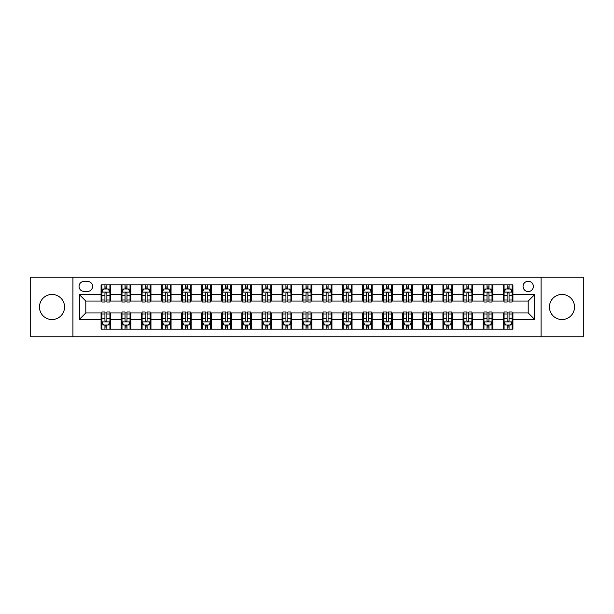 <?xml version="1.0" encoding="UTF-8"?>
<svg xmlns="http://www.w3.org/2000/svg" width="614" height="614" viewBox="0 0 614 614"><rect width="100%" height="100%" fill="white"/><g stroke="black" fill="none" stroke-linecap="round" stroke-linejoin="round"><path stroke-width="0.92" d="M561.987 294.451A12.549 12.549 0 0 0 549.438 307A12.549 12.549 0 0 0 561.987 319.549A12.549 12.549 0 0 0 574.535 307A12.549 12.549 0 0 0 561.987 294.451M52.013 294.451A12.549 12.549 0 0 0 39.465 307A12.549 12.549 0 0 0 52.013 319.549A12.549 12.549 0 0 0 64.562 307A12.549 12.549 0 0 0 52.013 294.451M528.201 281.258A5.15 5.15 0 0 0 523.051 286.408A5.15 5.15 0 0 0 528.201 291.558A5.15 5.15 0 0 0 533.351 286.408A5.15 5.15 0 0 0 528.201 281.258M541.072 336.764L583.3 336.764L583.3 277.236L541.072 277.236L541.072 336.764L72.928 336.764L72.928 277.236L30.7 277.236L30.7 336.764L72.928 336.764M84.026 291.397L87.572 291.397A4.989 4.989 0 0 0 92.553 286.408A4.989 4.989 0 0 0 87.572 281.419L84.026 281.419A4.989 4.989 0 0 0 79.045 286.408A4.989 4.989 0 0 0 84.026 291.397M541.072 277.236L72.928 277.236M101.08 319.387L79.367 319.387L79.367 294.613L101.08 294.613L101.08 301.044L85.799 301.044L85.799 312.956L101.08 312.956L101.08 329.119L512.92 329.119L512.92 312.956L528.201 312.956L528.201 301.044L512.92 301.044L512.92 294.613L534.633 294.613L534.633 319.387L512.92 319.387M512.92 294.613L512.92 284.881L101.08 284.881L101.08 294.613M503.265 284.881L503.265 301.044L504.071 301.044M507.126 301.044L509.06 301.044M512.114 301.044L512.92 301.044M503.265 301.044L492.006 301.044M483.157 284.881L483.157 301.044L483.962 301.044M487.017 301.044L488.951 301.044M483.157 301.044L471.897 301.044M463.048 284.881L463.048 301.044L463.854 301.044M466.909 301.044L468.835 301.044M463.048 301.044L451.789 301.044M442.94 284.881L442.94 301.044L443.745 301.044M446.8 301.044L448.727 301.044M442.94 301.044L431.68 301.044M422.831 284.881L422.831 301.044L423.637 301.044M426.692 301.044L428.618 301.044M422.831 301.044L411.564 301.044M402.723 284.881L402.723 301.044L403.521 301.044M406.583 301.044L408.51 301.044M402.723 301.044L391.456 301.044M382.614 284.881L382.614 301.044L383.412 301.044M386.475 301.044L388.401 301.044M382.614 301.044L371.347 301.044M362.498 284.881L362.498 301.044L363.304 301.044M366.358 301.044L368.293 301.044M362.498 301.044L351.239 301.044M342.389 284.881L342.389 301.044L343.195 301.044M346.25 301.044L348.184 301.044M342.389 301.044L331.13 301.044M322.281 284.881L322.281 301.044L323.087 301.044M326.141 301.044L328.076 301.044M322.281 301.044L311.022 301.044M302.172 284.881L302.172 301.044L302.978 301.044M306.033 301.044L307.967 301.044M302.172 301.044L290.913 301.044M282.064 284.881L282.064 301.044L282.87 301.044M285.924 301.044L287.859 301.044M282.064 301.044L270.805 301.044M261.955 284.881L261.955 301.044L262.761 301.044M265.816 301.044L267.75 301.044M261.955 301.044L250.696 301.044M241.847 284.881L241.847 301.044L242.653 301.044M245.707 301.044L247.642 301.044M241.847 301.044L230.588 301.044M221.738 284.881L221.738 301.044L222.544 301.044M225.599 301.044L227.525 301.044M221.738 301.044L210.479 301.044M201.63 284.881L201.63 301.044L202.436 301.044M205.49 301.044L207.417 301.044M201.63 301.044L190.363 301.044M181.521 284.881L181.521 301.044L182.32 301.044M185.382 301.044L187.308 301.044M181.521 301.044L170.255 301.044M161.413 284.881L161.413 301.044L162.211 301.044M165.273 301.044L167.2 301.044M161.413 301.044L150.146 301.044M141.297 284.881L141.297 301.044L142.103 301.044M145.165 301.044L147.091 301.044M141.297 301.044L130.038 301.044M121.188 284.881L121.188 301.044L121.994 301.044M125.049 301.044L126.983 301.044M121.188 301.044L109.929 301.044M101.08 301.044L101.886 301.044M104.94 301.044L106.874 301.044M101.08 312.956L101.886 312.956M104.94 312.956L106.874 312.956M109.929 312.956L110.735 312.956L110.735 329.119M121.994 312.956L110.735 312.956M125.049 312.956L126.983 312.956M130.038 312.956L130.843 312.956L130.843 329.119M142.103 312.956L130.843 312.956M145.165 312.956L147.091 312.956M150.146 312.956L150.952 312.956L150.952 329.119M162.211 312.956L150.952 312.956M165.273 312.956L167.2 312.956M170.255 312.956L171.06 312.956L171.06 329.119M182.32 312.956L171.06 312.956M185.382 312.956L187.308 312.956M190.363 312.956L191.169 312.956L191.169 329.119M202.436 312.956L191.169 312.956M205.49 312.956L207.417 312.956M210.479 312.956L211.277 312.956L211.277 329.119M222.544 312.956L211.277 312.956M225.599 312.956L227.525 312.956M230.588 312.956L231.386 312.956L231.386 329.119M242.653 312.956L231.386 312.956M245.707 312.956L247.642 312.956M250.696 312.956L251.502 312.956L251.502 329.119M262.761 312.956L251.502 312.956M265.816 312.956L267.75 312.956M270.805 312.956L271.611 312.956L271.611 329.119M282.87 312.956L271.611 312.956M285.924 312.956L287.859 312.956M290.913 312.956L291.719 312.956L291.719 329.119M302.978 312.956L291.719 312.956M306.033 312.956L307.967 312.956M311.022 312.956L311.828 312.956L311.828 329.119M323.087 312.956L311.828 312.956M326.141 312.956L328.076 312.956M331.13 312.956L331.936 312.956L331.936 329.119M343.195 312.956L331.936 312.956M346.25 312.956L348.184 312.956M351.239 312.956L352.045 312.956L352.045 329.119M363.304 312.956L352.045 312.956M366.358 312.956L368.293 312.956M371.347 312.956L372.153 312.956L372.153 329.119M383.412 312.956L372.153 312.956M386.475 312.956L388.401 312.956M391.456 312.956L392.262 312.956L392.262 329.119M403.521 312.956L392.262 312.956M406.583 312.956L408.51 312.956M411.564 312.956L412.37 312.956L412.37 329.119M423.637 312.956L412.37 312.956M426.692 312.956L428.618 312.956M431.68 312.956L432.479 312.956L432.479 329.119M443.745 312.956L432.479 312.956M446.8 312.956L448.727 312.956M451.789 312.956L452.587 312.956L452.587 329.119M463.854 312.956L452.587 312.956M466.909 312.956L468.835 312.956M471.897 312.956L472.703 312.956L472.703 329.119M483.962 312.956L472.703 312.956M487.017 312.956L488.951 312.956M492.006 312.956L492.812 312.956L492.812 329.119M504.071 312.956L492.812 312.956M507.126 312.956L509.06 312.956M512.114 312.956L512.92 312.956M110.735 284.881L110.735 301.044M101.08 288.902L101.886 288.902M104.94 288.902L106.874 288.902M109.929 288.902L110.735 288.902M101.08 325.098L101.886 325.098M104.94 325.098L106.874 325.098M109.929 325.098L110.735 325.098M121.188 312.956L121.188 329.119M130.843 284.881L130.843 301.044M121.188 288.902L121.994 288.902M125.049 288.902L126.983 288.902M130.038 288.902L130.843 288.902M121.188 325.098L121.994 325.098M125.049 325.098L126.983 325.098M130.038 325.098L130.843 325.098M141.297 312.956L141.297 329.119M141.297 325.098L142.103 325.098M145.165 325.098L147.091 325.098M150.146 325.098L150.952 325.098M150.952 284.881L150.952 301.044M141.297 288.902L142.103 288.902M145.165 288.902L147.091 288.902M150.146 288.902L150.952 288.902M161.413 312.956L161.413 329.119M161.413 325.098L162.211 325.098M165.273 325.098L167.2 325.098M170.255 325.098L171.06 325.098M171.06 284.881L171.06 301.044M161.413 288.902L162.211 288.902M165.273 288.902L167.2 288.902M170.255 288.902L171.06 288.902M181.521 312.956L181.521 329.119M181.521 325.098L182.32 325.098M185.382 325.098L187.308 325.098M190.363 325.098L191.169 325.098M191.169 284.881L191.169 301.044M181.521 288.902L182.32 288.902M185.382 288.902L187.308 288.902M190.363 288.902L191.169 288.902M201.63 312.956L201.63 329.119M201.63 325.098L202.436 325.098M205.49 325.098L207.417 325.098M210.479 325.098L211.277 325.098M211.277 284.881L211.277 301.044M201.63 288.902L202.436 288.902M205.49 288.902L207.417 288.902M210.479 288.902L211.277 288.902M221.738 312.956L221.738 329.119M221.738 325.098L222.544 325.098M225.599 325.098L227.525 325.098M230.588 325.098L231.386 325.098M231.386 284.881L231.386 301.044M221.738 288.902L222.544 288.902M225.599 288.902L227.525 288.902M230.588 288.902L231.386 288.902M241.847 312.956L241.847 329.119M241.847 325.098L242.653 325.098M245.707 325.098L247.642 325.098M250.696 325.098L251.502 325.098M251.502 284.881L251.502 301.044M241.847 288.902L242.653 288.902M245.707 288.902L247.642 288.902M250.696 288.902L251.502 288.902M261.955 312.956L261.955 329.119M261.955 325.098L262.761 325.098M265.816 325.098L267.75 325.098M270.805 325.098L271.611 325.098M271.611 284.881L271.611 301.044M261.955 288.902L262.761 288.902M265.816 288.902L267.75 288.902M270.805 288.902L271.611 288.902M282.064 312.956L282.064 329.119M282.064 325.098L282.87 325.098M285.924 325.098L287.859 325.098M290.913 325.098L291.719 325.098M291.719 284.881L291.719 301.044M282.064 288.902L282.87 288.902M285.924 288.902L287.859 288.902M290.913 288.902L291.719 288.902M302.172 312.956L302.172 329.119M302.172 325.098L302.978 325.098M306.033 325.098L307.967 325.098M311.022 325.098L311.828 325.098M311.828 284.881L311.828 301.044M302.172 288.902L302.978 288.902M306.033 288.902L307.967 288.902M311.022 288.902L311.828 288.902M322.281 312.956L322.281 329.119M322.281 325.098L323.087 325.098M326.141 325.098L328.076 325.098M331.13 325.098L331.936 325.098M331.936 284.881L331.936 301.044M322.281 288.902L323.087 288.902M326.141 288.902L328.076 288.902M331.13 288.902L331.936 288.902M342.389 312.956L342.389 329.119M342.389 325.098L343.195 325.098M346.25 325.098L348.184 325.098M351.239 325.098L352.045 325.098M352.045 284.881L352.045 301.044M342.389 288.902L343.195 288.902M346.25 288.902L348.184 288.902M351.239 288.902L352.045 288.902M362.498 312.956L362.498 329.119M362.498 325.098L363.304 325.098M366.358 325.098L368.293 325.098M371.347 325.098L372.153 325.098M372.153 284.881L372.153 301.044M362.498 288.902L363.304 288.902M366.358 288.902L368.293 288.902M371.347 288.902L372.153 288.902M382.614 312.956L382.614 329.119M382.614 325.098L383.412 325.098M386.475 325.098L388.401 325.098M391.456 325.098L392.262 325.098M392.262 284.881L392.262 301.044M382.614 288.902L383.412 288.902M386.475 288.902L388.401 288.902M391.456 288.902L392.262 288.902M402.723 312.956L402.723 329.119M402.723 325.098L403.521 325.098M406.583 325.098L408.51 325.098M411.564 325.098L412.37 325.098M412.37 284.881L412.37 301.044M402.723 288.902L403.521 288.902M406.583 288.902L408.51 288.902M411.564 288.902L412.37 288.902M422.831 312.956L422.831 329.119M422.831 325.098L423.637 325.098M426.692 325.098L428.618 325.098M431.68 325.098L432.479 325.098M432.479 284.881L432.479 301.044M422.831 288.902L423.637 288.902M426.692 288.902L428.618 288.902M431.68 288.902L432.479 288.902M442.94 312.956L442.94 329.119M442.94 325.098L443.745 325.098M446.8 325.098L448.727 325.098M451.789 325.098L452.587 325.098M452.587 284.881L452.587 301.044M442.94 288.902L443.745 288.902M446.8 288.902L448.727 288.902M451.789 288.902L452.587 288.902M463.048 312.956L463.048 329.119M463.048 325.098L463.854 325.098M466.909 325.098L468.835 325.098M471.897 325.098L472.703 325.098M472.703 284.881L472.703 301.044M463.048 288.902L463.854 288.902M466.909 288.902L468.835 288.902M471.897 288.902L472.703 288.902M483.157 312.956L483.157 329.119M483.157 325.098L483.962 325.098M487.017 325.098L488.951 325.098M492.006 325.098L492.812 325.098M492.812 284.881L492.812 301.044M483.157 288.902L483.962 288.902M487.017 288.902L488.951 288.902M492.006 288.902L492.812 288.902M503.265 312.956L503.265 329.119M503.265 325.098L504.071 325.098M507.126 325.098L509.06 325.098M512.114 325.098L512.92 325.098M503.265 288.902L504.071 288.902M507.126 288.902L509.06 288.902M512.114 288.902L512.92 288.902M85.799 301.044L79.367 294.613M85.799 312.956L79.367 319.387M534.633 294.613L528.201 301.044M534.633 319.387L528.201 312.956M106.874 286.968L104.94 286.968M109.929 299.993L106.874 299.993L106.874 302.011L109.929 302.011L109.929 292.203L108.325 288.979L103.497 288.979L101.886 292.203L101.886 302.011L104.94 302.011L104.94 299.993L101.886 299.993M101.886 292.203L101.886 284.881M109.929 292.203L109.929 284.881M104.94 288.979L104.94 284.881M106.874 284.881L106.874 288.979M106.874 299.993L106.874 293.408C106.23 292.164 105.585 292.164 104.94 293.408L104.94 299.993M104.94 327.032L106.874 327.032M101.886 314.007L104.94 314.007L104.94 311.989L101.886 311.989L101.886 321.797L103.497 325.021L108.325 325.021L109.929 321.797L109.929 311.989L106.874 311.989L106.874 314.007L109.929 314.007M109.929 321.797L109.929 329.119M101.886 321.797L101.886 329.119M106.874 325.021L106.874 329.119M104.94 329.119L104.94 325.021M104.94 314.007L104.94 320.592C105.585 321.836 106.23 321.836 106.874 320.592L106.874 314.007M126.983 286.968L125.049 286.968M130.038 299.993L126.983 299.993L126.983 302.011L130.038 302.011L130.038 292.203L128.433 288.979L123.606 288.979L121.994 292.203L121.994 302.011L125.049 302.011L125.049 299.993L121.994 299.993M121.994 292.203L121.994 284.881M130.038 292.203L130.038 284.881M125.049 288.979L125.049 284.881M126.983 284.881L126.983 288.979M126.983 299.993L126.983 293.408C126.338 292.164 125.693 292.164 125.049 293.408L125.049 299.993M147.091 286.968L145.165 286.968M150.146 299.993L147.091 299.993L147.091 302.011L150.146 302.011L150.146 292.203L148.542 288.979L143.714 288.979L142.103 292.203L142.103 302.011L145.165 302.011L145.165 299.993L142.103 299.993M142.103 292.203L142.103 284.881M150.146 292.203L150.146 284.881M145.165 288.979L145.165 284.881M147.091 284.881L147.091 288.979M147.091 299.993L147.091 293.408C146.447 292.164 145.802 292.164 145.165 293.408L145.165 299.993M167.2 286.968L165.273 286.968M170.255 299.993L167.2 299.993L167.2 302.011L170.255 302.011L170.255 292.203L168.65 288.979L163.823 288.979L162.211 292.203L162.211 302.011L165.273 302.011L165.273 299.993L162.211 299.993M162.211 292.203L162.211 284.881M170.255 292.203L170.255 284.881M165.273 288.979L165.273 284.881M167.2 284.881L167.2 288.979M167.2 299.993L167.2 293.408C166.555 292.164 165.918 292.164 165.273 293.408L165.273 299.993M125.049 327.032L126.983 327.032M121.994 314.007L125.049 314.007L125.049 311.989L121.994 311.989L121.994 321.797L123.606 325.021L128.433 325.021L130.038 321.797L130.038 311.989L126.983 311.989L126.983 314.007L130.038 314.007M130.038 321.797L130.038 329.119M121.994 321.797L121.994 329.119M126.983 325.021L126.983 329.119M125.049 329.119L125.049 325.021M125.049 314.007L125.049 320.592C125.693 321.836 126.338 321.836 126.983 320.592L126.983 314.007M145.165 327.032L147.091 327.032M142.103 314.007L145.165 314.007L145.165 311.989L142.103 311.989L142.103 321.797L143.714 325.021L148.542 325.021L150.146 321.797L150.146 311.989L147.091 311.989L147.091 314.007L150.146 314.007M150.146 321.797L150.146 329.119M142.103 321.797L142.103 329.119M147.091 325.021L147.091 329.119M145.165 329.119L145.165 325.021M145.165 314.007L145.165 320.592C145.802 321.836 146.447 321.836 147.091 320.592L147.091 314.007M165.273 327.032L167.2 327.032M162.211 314.007L165.273 314.007L165.273 311.989L162.211 311.989L162.211 321.797L163.823 325.021L168.65 325.021L170.255 321.797L170.255 311.989L167.2 311.989L167.2 314.007L170.255 314.007M170.255 321.797L170.255 329.119M162.211 321.797L162.211 329.119M167.2 325.021L167.2 329.119M165.273 329.119L165.273 325.021M165.273 314.007L165.273 320.592C165.91 321.836 166.555 321.836 167.2 320.592L167.2 314.007M187.308 286.968L185.382 286.968M190.363 299.993L187.308 299.993L187.308 302.011L190.363 302.011L190.363 292.203L188.759 288.979L183.931 288.979L182.32 292.203L182.32 302.011L185.382 302.011L185.382 299.993L182.32 299.993M182.32 292.203L182.32 284.881M190.363 292.203L190.363 284.881M185.382 288.979L185.382 284.881M187.308 284.881L187.308 288.979M187.308 299.993L187.308 293.408C186.671 292.164 186.027 292.164 185.382 293.408L185.382 299.993M185.382 327.032L187.308 327.032M182.32 314.007L185.382 314.007L185.382 311.989L182.32 311.989L182.32 321.797L183.931 325.021L188.759 325.021L190.363 321.797L190.363 311.989L187.308 311.989L187.308 314.007L190.363 314.007M190.363 321.797L190.363 329.119M182.32 321.797L182.32 329.119M187.308 325.021L187.308 329.119M185.382 329.119L185.382 325.021M185.382 314.007L185.382 320.592C186.019 321.836 186.664 321.836 187.308 320.592L187.308 314.007M207.417 286.968L205.49 286.968M210.479 299.993L207.417 299.993L207.417 302.011L210.479 302.011L210.479 292.203L208.867 288.979L204.04 288.979L202.436 292.203L202.436 302.011L205.49 302.011L205.49 299.993L202.436 299.993M202.436 292.203L202.436 284.881M210.479 292.203L210.479 284.881M205.49 288.979L205.49 284.881M207.417 284.881L207.417 288.979M207.417 299.993L207.417 293.408C206.78 292.164 206.135 292.164 205.49 293.408L205.49 299.993M227.525 286.968L225.599 286.968M230.588 299.993L227.525 299.993L227.525 302.011L230.588 302.011L230.588 292.203L228.976 288.979L224.148 288.979L222.544 292.203L222.544 302.011L225.599 302.011L225.599 299.993L222.544 299.993M222.544 292.203L222.544 284.881M230.588 292.203L230.588 284.881M225.599 288.979L225.599 284.881M227.525 284.881L227.525 288.979M227.525 299.993L227.525 293.408C226.888 292.164 226.244 292.164 225.599 293.408L225.599 299.993M247.642 286.968L245.707 286.968M250.696 299.993L247.642 299.993L247.642 302.011L250.696 302.011L250.696 292.203L249.084 288.979L244.257 288.979L242.653 292.203L242.653 302.011L245.707 302.011L245.707 299.993L242.653 299.993M242.653 292.203L242.653 284.881M250.696 292.203L250.696 284.881M245.707 288.979L245.707 284.881M247.642 284.881L247.642 288.979M247.642 299.993L247.642 293.408C246.997 292.164 246.352 292.164 245.707 293.408L245.707 299.993M267.75 286.968L265.816 286.968M270.805 299.993L267.75 299.993L267.75 302.011L270.805 302.011L270.805 292.203L269.193 288.979L264.365 288.979L262.761 292.203L262.761 302.011L265.816 302.011L265.816 299.993L262.761 299.993M262.761 292.203L262.761 284.881M270.805 292.203L270.805 284.881M265.816 288.979L265.816 284.881M267.75 284.881L267.75 288.979M267.75 299.993L267.75 293.408C267.105 292.164 266.461 292.164 265.816 293.408L265.816 299.993M287.859 286.968L285.924 286.968M290.913 299.993L287.859 299.993L287.859 302.011L290.913 302.011L290.913 292.203L289.301 288.979L284.482 288.979L282.87 292.203L282.87 302.011L285.924 302.011L285.924 299.993L282.87 299.993M282.87 292.203L282.87 284.881M290.913 292.203L290.913 284.881M285.924 288.979L285.924 284.881M287.859 284.881L287.859 288.979M287.859 299.993L287.859 293.408C287.214 292.164 286.569 292.164 285.924 293.408L285.924 299.993M205.49 327.032L207.417 327.032M202.436 314.007L205.49 314.007L205.49 311.989L202.436 311.989L202.436 321.797L204.04 325.021L208.867 325.021L210.479 321.797L210.479 311.989L207.417 311.989L207.417 314.007L210.479 314.007M210.479 321.797L210.479 329.119M202.436 321.797L202.436 329.119M207.417 325.021L207.417 329.119M205.49 329.119L205.49 325.021M205.49 314.007L205.49 320.592C206.135 321.836 206.772 321.836 207.417 320.592L207.417 314.007M225.599 327.032L227.525 327.032M222.544 314.007L225.599 314.007L225.599 311.989L222.544 311.989L222.544 321.797L224.148 325.021L228.976 325.021L230.588 321.797L230.588 311.989L227.525 311.989L227.525 314.007L230.588 314.007M230.588 321.797L230.588 329.119M222.544 321.797L222.544 329.119M227.525 325.021L227.525 329.119M225.599 329.119L225.599 325.021M225.599 314.007L225.599 320.592C226.244 321.836 226.881 321.836 227.525 320.592L227.525 314.007M245.707 327.032L247.642 327.032M242.653 314.007L245.707 314.007L245.707 311.989L242.653 311.989L242.653 321.797L244.257 325.021L249.084 325.021L250.696 321.797L250.696 311.989L247.642 311.989L247.642 314.007L250.696 314.007M250.696 321.797L250.696 329.119M242.653 321.797L242.653 329.119M247.642 325.021L247.642 329.119M245.707 329.119L245.707 325.021M245.707 314.007L245.707 320.592C246.352 321.836 246.997 321.836 247.642 320.592L247.642 314.007M265.816 327.032L267.75 327.032M262.761 314.007L265.816 314.007L265.816 311.989L262.761 311.989L262.761 321.797L264.365 325.021L269.193 325.021L270.805 321.797L270.805 311.989L267.75 311.989L267.75 314.007L270.805 314.007M270.805 321.797L270.805 329.119M262.761 321.797L262.761 329.119M267.75 325.021L267.75 329.119M265.816 329.119L265.816 325.021M265.816 314.007L265.816 320.592C266.461 321.836 267.105 321.836 267.75 320.592L267.75 314.007M285.924 327.032L287.859 327.032M282.87 314.007L285.924 314.007L285.924 311.989L282.87 311.989L282.87 321.797L284.482 325.021L289.301 325.021L290.913 321.797L290.913 311.989L287.859 311.989L287.859 314.007L290.913 314.007M290.913 321.797L290.913 329.119M282.87 321.797L282.87 329.119M287.859 325.021L287.859 329.119M285.924 329.119L285.924 325.021M285.924 314.007L285.924 320.592C286.569 321.836 287.214 321.836 287.859 320.592L287.859 314.007M307.967 286.968L306.033 286.968M311.022 299.993L307.967 299.993L307.967 302.011L311.022 302.011L311.022 292.203L309.41 288.979L304.59 288.979L302.978 292.203L302.978 302.011L306.033 302.011L306.033 299.993L302.978 299.993M302.978 292.203L302.978 284.881M311.022 292.203L311.022 284.881M306.033 288.979L306.033 284.881M307.967 284.881L307.967 288.979M307.967 299.993L307.967 293.408C307.322 292.164 306.678 292.164 306.033 293.408L306.033 299.993M306.033 327.032L307.967 327.032M302.978 314.007L306.033 314.007L306.033 311.989L302.978 311.989L302.978 321.797L304.59 325.021L309.41 325.021L311.022 321.797L311.022 311.989L307.967 311.989L307.967 314.007L311.022 314.007M311.022 321.797L311.022 329.119M302.978 321.797L302.978 329.119M307.967 325.021L307.967 329.119M306.033 329.119L306.033 325.021M306.033 314.007L306.033 320.592C306.678 321.836 307.322 321.836 307.967 320.592L307.967 314.007M328.076 286.968L326.141 286.968M331.13 299.993L328.076 299.993L328.076 302.011L331.13 302.011L331.13 292.203L329.518 288.979L324.699 288.979L323.087 292.203L323.087 302.011L326.141 302.011L326.141 299.993L323.087 299.993M323.087 292.203L323.087 284.881M331.13 292.203L331.13 284.881M326.141 288.979L326.141 284.881M328.076 284.881L328.076 288.979M328.076 299.993L328.076 293.408C327.431 292.164 326.786 292.164 326.141 293.408L326.141 299.993M326.141 327.032L328.076 327.032M323.087 314.007L326.141 314.007L326.141 311.989L323.087 311.989L323.087 321.797L324.699 325.021L329.518 325.021L331.13 321.797L331.13 311.989L328.076 311.989L328.076 314.007L331.13 314.007M331.13 321.797L331.13 329.119M323.087 321.797L323.087 329.119M328.076 325.021L328.076 329.119M326.141 329.119L326.141 325.021M326.141 314.007L326.141 320.592C326.786 321.836 327.431 321.836 328.076 320.592L328.076 314.007M348.184 286.968L346.25 286.968M351.239 299.993L348.184 299.993L348.184 302.011L351.239 302.011L351.239 292.203L349.635 288.979L344.807 288.979L343.195 292.203L343.195 302.011L346.25 302.011L346.25 299.993L343.195 299.993M343.195 292.203L343.195 284.881M351.239 292.203L351.239 284.881M346.25 288.979L346.25 284.881M348.184 284.881L348.184 288.979M348.184 299.993L348.184 293.408C347.539 292.164 346.895 292.164 346.25 293.408L346.25 299.993M346.25 327.032L348.184 327.032M343.195 314.007L346.25 314.007L346.25 311.989L343.195 311.989L343.195 321.797L344.807 325.021L349.635 325.021L351.239 321.797L351.239 311.989L348.184 311.989L348.184 314.007L351.239 314.007M351.239 321.797L351.239 329.119M343.195 321.797L343.195 329.119M348.184 325.021L348.184 329.119M346.25 329.119L346.25 325.021M346.25 314.007L346.25 320.592C346.895 321.836 347.539 321.836 348.184 320.592L348.184 314.007M368.293 286.968L366.358 286.968M371.347 299.993L368.293 299.993L368.293 302.011L371.347 302.011L371.347 292.203L369.743 288.979L364.916 288.979L363.304 292.203L363.304 302.011L366.358 302.011L366.358 299.993L363.304 299.993M363.304 292.203L363.304 284.881M371.347 292.203L371.347 284.881M366.358 288.979L366.358 284.881M368.293 284.881L368.293 288.979M368.293 299.993L368.293 293.408C367.648 292.164 367.003 292.164 366.358 293.408L366.358 299.993M366.358 327.032L368.293 327.032M363.304 314.007L366.358 314.007L366.358 311.989L363.304 311.989L363.304 321.797L364.916 325.021L369.743 325.021L371.347 321.797L371.347 311.989L368.293 311.989L368.293 314.007L371.347 314.007M371.347 321.797L371.347 329.119M363.304 321.797L363.304 329.119M368.293 325.021L368.293 329.119M366.358 329.119L366.358 325.021M366.358 314.007L366.358 320.592C367.003 321.836 367.648 321.836 368.293 320.592L368.293 314.007M388.401 286.968L386.475 286.968M391.456 299.993L388.401 299.993L388.401 302.011L391.456 302.011L391.456 292.203L389.852 288.979L385.024 288.979L383.412 292.203L383.412 302.011L386.475 302.011L386.475 299.993L383.412 299.993M383.412 292.203L383.412 284.881M391.456 292.203L391.456 284.881M386.475 288.979L386.475 284.881M388.401 284.881L388.401 288.979M388.401 299.993L388.401 293.408C387.756 292.164 387.119 292.164 386.475 293.408L386.475 299.993M386.475 327.032L388.401 327.032M383.412 314.007L386.475 314.007L386.475 311.989L383.412 311.989L383.412 321.797L385.024 325.021L389.852 325.021L391.456 321.797L391.456 311.989L388.401 311.989L388.401 314.007L391.456 314.007M391.456 321.797L391.456 329.119M383.412 321.797L383.412 329.119M388.401 325.021L388.401 329.119M386.475 329.119L386.475 325.021M386.475 314.007L386.475 320.592C387.112 321.836 387.756 321.836 388.401 320.592L388.401 314.007M408.51 286.968L406.583 286.968M411.564 299.993L408.51 299.993L408.51 302.011L411.564 302.011L411.564 292.203L409.96 288.979L405.133 288.979L403.521 292.203L403.521 302.011L406.583 302.011L406.583 299.993L403.521 299.993M403.521 292.203L403.521 284.881M411.564 292.203L411.564 284.881M406.583 288.979L406.583 284.881M408.51 284.881L408.51 288.979M408.51 299.993L408.51 293.408C407.865 292.164 407.228 292.164 406.583 293.408L406.583 299.993M406.583 327.032L408.51 327.032M403.521 314.007L406.583 314.007L406.583 311.989L403.521 311.989L403.521 321.797L405.133 325.021L409.96 325.021L411.564 321.797L411.564 311.989L408.51 311.989L408.51 314.007L411.564 314.007M411.564 321.797L411.564 329.119M403.521 321.797L403.521 329.119M408.51 325.021L408.51 329.119M406.583 329.119L406.583 325.021M406.583 314.007L406.583 320.592C407.22 321.836 407.865 321.836 408.51 320.592L408.51 314.007M428.618 286.968L426.692 286.968M431.68 299.993L428.618 299.993L428.618 302.011L431.68 302.011L431.68 292.203L430.069 288.979L425.241 288.979L423.637 292.203L423.637 302.011L426.692 302.011L426.692 299.993L423.637 299.993M423.637 292.203L423.637 284.881M431.68 292.203L431.68 284.881M426.692 288.979L426.692 284.881M428.618 284.881L428.618 288.979M428.618 299.993L428.618 293.408C427.981 292.164 427.336 292.164 426.692 293.408L426.692 299.993M448.727 286.968L446.8 286.968M451.789 299.993L448.727 299.993L448.727 302.011L451.789 302.011L451.789 292.203L450.177 288.979L445.35 288.979L443.745 292.203L443.745 302.011L446.8 302.011L446.8 299.993L443.745 299.993M443.745 292.203L443.745 284.881M451.789 292.203L451.789 284.881M446.8 288.979L446.8 284.881M448.727 284.881L448.727 288.979M448.727 299.993L448.727 293.408C448.09 292.164 447.445 292.164 446.8 293.408L446.8 299.993M468.835 286.968L466.909 286.968M471.897 299.993L468.835 299.993L468.835 302.011L471.897 302.011L471.897 292.203L470.286 288.979L465.458 288.979L463.854 292.203L463.854 302.011L466.909 302.011L466.909 299.993L463.854 299.993M463.854 292.203L463.854 284.881M471.897 292.203L471.897 284.881M466.909 288.979L466.909 284.881M468.835 284.881L468.835 288.979M468.835 299.993L468.835 293.408C468.198 292.164 467.553 292.164 466.909 293.408L466.909 299.993M488.951 286.968L487.017 286.968M492.006 299.993L488.951 299.993L488.951 302.011L492.006 302.011L492.006 292.203L490.394 288.979L485.567 288.979L483.962 292.203L483.962 302.011L487.017 302.011L487.017 299.993L483.962 299.993M483.962 292.203L483.962 284.881M492.006 292.203L492.006 284.881M487.017 288.979L487.017 284.881M488.951 284.881L488.951 288.979M488.951 299.993L488.951 293.408C488.307 292.164 487.662 292.164 487.017 293.408L487.017 299.993M426.692 327.032L428.618 327.032M423.637 314.007L426.692 314.007L426.692 311.989L423.637 311.989L423.637 321.797L425.241 325.021L430.069 325.021L431.68 321.797L431.68 311.989L428.618 311.989L428.618 314.007L431.68 314.007M431.68 321.797L431.68 329.119M423.637 321.797L423.637 329.119M428.618 325.021L428.618 329.119M426.692 329.119L426.692 325.021M426.692 314.007L426.692 320.592C427.329 321.836 427.973 321.836 428.618 320.592L428.618 314.007M446.8 327.032L448.727 327.032M443.745 314.007L446.8 314.007L446.8 311.989L443.745 311.989L443.745 321.797L445.35 325.021L450.177 325.021L451.789 321.797L451.789 311.989L448.727 311.989L448.727 314.007L451.789 314.007M451.789 321.797L451.789 329.119M443.745 321.797L443.745 329.119M448.727 325.021L448.727 329.119M446.8 329.119L446.8 325.021M446.8 314.007L446.8 320.592C447.445 321.836 448.082 321.836 448.727 320.592L448.727 314.007M466.909 327.032L468.835 327.032M463.854 314.007L466.909 314.007L466.909 311.989L463.854 311.989L463.854 321.797L465.458 325.021L470.286 325.021L471.897 321.797L471.897 311.989L468.835 311.989L468.835 314.007L471.897 314.007M471.897 321.797L471.897 329.119M463.854 321.797L463.854 329.119M468.835 325.021L468.835 329.119M466.909 329.119L466.909 325.021M466.909 314.007L466.909 320.592C467.553 321.836 468.198 321.836 468.835 320.592L468.835 314.007M487.017 327.032L488.951 327.032M483.962 314.007L487.017 314.007L487.017 311.989L483.962 311.989L483.962 321.797L485.567 325.021L490.394 325.021L492.006 321.797L492.006 311.989L488.951 311.989L488.951 314.007L492.006 314.007M492.006 321.797L492.006 329.119M483.962 321.797L483.962 329.119M488.951 325.021L488.951 329.119M487.017 329.119L487.017 325.021M487.017 314.007L487.017 320.592C487.662 321.836 488.307 321.836 488.951 320.592L488.951 314.007M509.06 286.968L507.126 286.968M512.114 299.993L509.06 299.993L509.06 302.011L512.114 302.011L512.114 292.203L510.503 288.979L505.675 288.979L504.071 292.203L504.071 302.011L507.126 302.011L507.126 299.993L504.071 299.993M504.071 292.203L504.071 284.881M512.114 292.203L512.114 284.881M507.126 288.979L507.126 284.881M509.06 284.881L509.06 288.979M509.06 299.993L509.06 293.408C508.415 292.164 507.77 292.164 507.126 293.408L507.126 299.993M507.126 327.032L509.06 327.032M504.071 314.007L507.126 314.007L507.126 311.989L504.071 311.989L504.071 321.797L505.675 325.021L510.503 325.021L512.114 321.797L512.114 311.989L509.06 311.989L509.06 314.007L512.114 314.007M512.114 321.797L512.114 329.119M504.071 321.797L504.071 329.119M509.06 325.021L509.06 329.119M507.126 329.119L507.126 325.021M507.126 314.007L507.126 320.592C507.77 321.836 508.415 321.836 509.06 320.592L509.06 314.007M121.188 319.387L110.735 319.387M121.188 294.613L110.735 294.613M141.297 294.613L130.843 294.613M141.297 319.387L130.843 319.387M161.413 294.613L150.952 294.613M161.413 319.387L150.952 319.387M181.521 294.613L171.06 294.613M181.521 319.387L171.06 319.387M201.63 294.613L191.169 294.613M201.63 319.387L191.169 319.387M221.738 294.613L211.277 294.613M221.738 319.387L211.277 319.387M241.847 294.613L231.386 294.613M241.847 319.387L231.386 319.387M261.955 294.613L251.502 294.613M261.955 319.387L251.502 319.387M282.064 294.613L271.611 294.613M282.064 319.387L271.611 319.387M302.172 294.613L291.719 294.613M302.172 319.387L291.719 319.387M322.281 294.613L311.828 294.613M322.281 319.387L311.828 319.387M342.389 294.613L331.936 294.613M342.389 319.387L331.936 319.387M362.498 294.613L352.045 294.613M362.498 319.387L352.045 319.387M382.614 294.613L372.153 294.613M382.614 319.387L372.153 319.387M402.723 294.613L392.262 294.613M402.723 319.387L392.262 319.387M422.831 294.613L412.37 294.613M422.831 319.387L412.37 319.387M442.94 294.613L432.479 294.613M442.94 319.387L432.479 319.387M463.048 294.613L452.587 294.613M463.048 319.387L452.587 319.387M483.157 294.613L472.703 294.613M483.157 319.387L472.703 319.387M503.265 294.613L492.812 294.613M503.265 319.387L492.812 319.387M109.891 292.118L101.924 292.118M101.886 289.179L103.398 289.179M108.417 289.179L109.929 289.179M104.94 295.687L101.886 295.687M109.929 295.687L106.874 295.687M106.874 287.997L104.94 287.997M101.924 321.882L109.891 321.882M109.929 324.821L108.417 324.821M103.398 324.821L101.886 324.821M106.874 318.313L109.929 318.313M101.886 318.313L104.94 318.313M104.94 326.003L106.874 326.003M129.999 292.118L122.032 292.118M121.994 289.179L123.506 289.179M128.526 289.179L130.038 289.179M125.049 295.687L121.994 295.687M130.038 295.687L126.983 295.687M126.983 287.997L125.049 287.997M150.108 292.118L142.149 292.118M142.103 289.179L143.615 289.179M148.634 289.179L150.146 289.179M145.165 295.687L142.103 295.687M150.146 295.687L147.091 295.687M147.091 287.997L145.165 287.997M170.216 292.118L162.257 292.118M162.211 289.179L163.723 289.179M168.743 289.179L170.255 289.179M165.273 295.687L162.211 295.687M170.255 295.687L167.2 295.687M167.2 287.997L165.273 287.997M122.032 321.882L129.999 321.882M130.038 324.821L128.526 324.821M123.506 324.821L121.994 324.821M126.983 318.313L130.038 318.313M121.994 318.313L125.049 318.313M125.049 326.003L126.983 326.003M142.149 321.882L150.108 321.882M150.146 324.821L148.634 324.821M143.615 324.821L142.103 324.821M147.091 318.313L150.146 318.313M142.103 318.313L145.165 318.313M145.165 326.003L147.091 326.003M162.257 321.882L170.216 321.882M170.255 324.821L168.743 324.821M163.723 324.821L162.211 324.821M167.2 318.313L170.255 318.313M162.211 318.313L165.273 318.313M165.273 326.003L167.2 326.003M190.325 292.118L182.366 292.118M182.32 289.179L183.832 289.179M188.851 289.179L190.363 289.179M185.382 295.687L182.32 295.687M190.363 295.687L187.308 295.687M187.308 287.997L185.382 287.997M182.366 321.882L190.325 321.882M190.363 324.821L188.851 324.821M183.832 324.821L182.32 324.821M187.308 318.313L190.363 318.313M182.32 318.313L185.382 318.313M185.382 326.003L187.308 326.003M210.433 292.118L202.474 292.118M202.436 289.179L203.948 289.179M208.967 289.179L210.479 289.179M205.49 295.687L202.436 295.687M210.479 295.687L207.417 295.687M207.417 287.997L205.49 287.997M230.542 292.118L222.583 292.118M222.544 289.179L224.056 289.179M229.076 289.179L230.588 289.179M225.599 295.687L222.544 295.687M230.588 295.687L227.525 295.687M227.525 287.997L225.599 287.997M250.658 292.118L242.691 292.118M242.653 289.179L244.165 289.179M249.184 289.179L250.696 289.179M245.707 295.687L242.653 295.687M250.696 295.687L247.642 295.687M247.642 287.997L245.707 287.997M270.766 292.118L262.8 292.118M262.761 289.179L264.273 289.179M269.293 289.179L270.805 289.179M265.816 295.687L262.761 295.687M270.805 295.687L267.75 295.687M267.75 287.997L265.816 287.997M290.875 292.118L282.908 292.118M282.87 289.179L284.382 289.179M289.401 289.179L290.913 289.179M285.924 295.687L282.87 295.687M290.913 295.687L287.859 295.687M287.859 287.997L285.924 287.997M202.474 321.882L210.433 321.882M210.479 324.821L208.967 324.821M203.948 324.821L202.436 324.821M207.417 318.313L210.479 318.313M202.436 318.313L205.49 318.313M205.49 326.003L207.417 326.003M222.583 321.882L230.542 321.882M230.588 324.821L229.076 324.821M224.056 324.821L222.544 324.821M227.525 318.313L230.588 318.313M222.544 318.313L225.599 318.313M225.599 326.003L227.525 326.003M242.691 321.882L250.658 321.882M250.696 324.821L249.184 324.821M244.165 324.821L242.653 324.821M247.642 318.313L250.696 318.313M242.653 318.313L245.707 318.313M245.707 326.003L247.642 326.003M262.8 321.882L270.766 321.882M270.805 324.821L269.293 324.821M264.273 324.821L262.761 324.821M267.75 318.313L270.805 318.313M262.761 318.313L265.816 318.313M265.816 326.003L267.75 326.003M282.908 321.882L290.875 321.882M290.913 324.821L289.401 324.821M284.382 324.821L282.87 324.821M287.859 318.313L290.913 318.313M282.87 318.313L285.924 318.313M285.924 326.003L287.859 326.003M310.983 292.118L303.017 292.118M302.978 289.179L304.49 289.179M309.51 289.179L311.022 289.179M306.033 295.687L302.978 295.687M311.022 295.687L307.967 295.687M307.967 287.997L306.033 287.997M303.017 321.882L310.983 321.882M311.022 324.821L309.51 324.821M304.49 324.821L302.978 324.821M307.967 318.313L311.022 318.313M302.978 318.313L306.033 318.313M306.033 326.003L307.967 326.003M331.092 292.118L323.125 292.118M323.087 289.179L324.599 289.179M329.618 289.179L331.13 289.179M326.141 295.687L323.087 295.687M331.13 295.687L328.076 295.687M328.076 287.997L326.141 287.997M323.125 321.882L331.092 321.882M331.13 324.821L329.618 324.821M324.599 324.821L323.087 324.821M328.076 318.313L331.13 318.313M323.087 318.313L326.141 318.313M326.141 326.003L328.076 326.003M351.2 292.118L343.234 292.118M343.195 289.179L344.707 289.179M349.727 289.179L351.239 289.179M346.25 295.687L343.195 295.687M351.239 295.687L348.184 295.687M348.184 287.997L346.25 287.997M343.234 321.882L351.2 321.882M351.239 324.821L349.727 324.821M344.707 324.821L343.195 324.821M348.184 318.313L351.239 318.313M343.195 318.313L346.25 318.313M346.25 326.003L348.184 326.003M371.309 292.118L363.342 292.118M363.304 289.179L364.816 289.179M369.835 289.179L371.347 289.179M366.358 295.687L363.304 295.687M371.347 295.687L368.293 295.687M368.293 287.997L366.358 287.997M363.342 321.882L371.309 321.882M371.347 324.821L369.835 324.821M364.816 324.821L363.304 324.821M368.293 318.313L371.347 318.313M363.304 318.313L366.358 318.313M366.358 326.003L368.293 326.003M391.417 292.118L383.458 292.118M383.412 289.179L384.924 289.179M389.944 289.179L391.456 289.179M386.475 295.687L383.412 295.687M391.456 295.687L388.401 295.687M388.401 287.997L386.475 287.997M383.458 321.882L391.417 321.882M391.456 324.821L389.944 324.821M384.924 324.821L383.412 324.821M388.401 318.313L391.456 318.313M383.412 318.313L386.475 318.313M386.475 326.003L388.401 326.003M411.526 292.118L403.567 292.118M403.521 289.179L405.033 289.179M410.052 289.179L411.564 289.179M406.583 295.687L403.521 295.687M411.564 295.687L408.51 295.687M408.51 287.997L406.583 287.997M403.567 321.882L411.526 321.882M411.564 324.821L410.052 324.821M405.033 324.821L403.521 324.821M408.51 318.313L411.564 318.313M403.521 318.313L406.583 318.313M406.583 326.003L408.51 326.003M431.634 292.118L423.675 292.118M423.637 289.179L425.149 289.179M430.168 289.179L431.68 289.179M426.692 295.687L423.637 295.687M431.68 295.687L428.618 295.687M428.618 287.997L426.692 287.997M451.743 292.118L443.784 292.118M443.745 289.179L445.257 289.179M450.277 289.179L451.789 289.179M446.8 295.687L443.745 295.687M451.789 295.687L448.727 295.687M448.727 287.997L446.8 287.997M471.851 292.118L463.892 292.118M463.854 289.179L465.366 289.179M470.385 289.179L471.897 289.179M466.909 295.687L463.854 295.687M471.897 295.687L468.835 295.687M468.835 287.997L466.909 287.997M491.967 292.118L484.001 292.118M483.962 289.179L485.474 289.179M490.494 289.179L492.006 289.179M487.017 295.687L483.962 295.687M492.006 295.687L488.951 295.687M488.951 287.997L487.017 287.997M423.675 321.882L431.634 321.882M431.68 324.821L430.168 324.821M425.149 324.821L423.637 324.821M428.618 318.313L431.68 318.313M423.637 318.313L426.692 318.313M426.692 326.003L428.618 326.003M443.784 321.882L451.743 321.882M451.789 324.821L450.277 324.821M445.257 324.821L443.745 324.821M448.727 318.313L451.789 318.313M443.745 318.313L446.8 318.313M446.8 326.003L448.727 326.003M463.892 321.882L471.851 321.882M471.897 324.821L470.385 324.821M465.366 324.821L463.854 324.821M468.835 318.313L471.897 318.313M463.854 318.313L466.909 318.313M466.909 326.003L468.835 326.003M484.001 321.882L491.967 321.882M492.006 324.821L490.494 324.821M485.474 324.821L483.962 324.821M488.951 318.313L492.006 318.313M483.962 318.313L487.017 318.313M487.017 326.003L488.951 326.003M512.076 292.118L504.109 292.118M504.071 289.179L505.583 289.179M510.602 289.179L512.114 289.179M507.126 295.687L504.071 295.687M512.114 295.687L509.06 295.687M509.06 287.997L507.126 287.997M504.109 321.882L512.076 321.882M512.114 324.821L510.602 324.821M505.583 324.821L504.071 324.821M509.06 318.313L512.114 318.313M504.071 318.313L507.126 318.313M507.126 326.003L509.06 326.003"/></g></svg>
